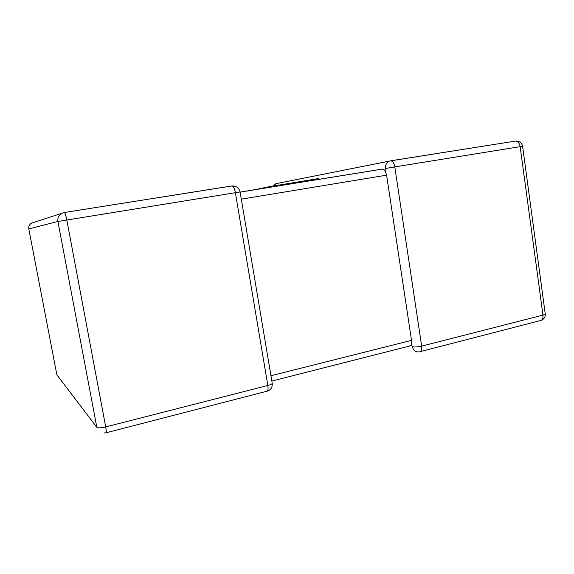 <?xml version="1.0" encoding="UTF-8"?>
<svg xmlns="http://www.w3.org/2000/svg" width="574" height="574" viewBox="0 0 574 574"><rect width="100%" height="100%" fill="white"/><g stroke="black" fill="none" stroke-linecap="round" stroke-linejoin="round"><path stroke-width="0.86" d="M412.498 346.811C414.945 347.191 418.001 346.961 421.66 346.129L542.961 315.112L520.152 146.65L394.804 166.912L421.66 346.129C422.026 349.731 421.287 351.625 419.429 351.826L418.374 351.912C415.239 351.97 413.28 350.269 412.498 346.811L411.45 344.644L409.355 346.093L271.825 381.043M270.935 375.733L411.522 340.375L386.596 175.17L241.317 199.164M380.426 169.423L382.686 169.057L385.161 170.571L386.596 175.17M385.584 168.476L394.804 166.912C394.094 163.253 392.781 161.222 390.851 160.82L389.445 161.107C386.567 162.435 385.283 164.896 385.584 168.476L385.161 170.571M411.522 340.375L411.45 344.644M247.243 190.97L253.557 189.951M253.529 189.757L255.947 189.355M266.121 187.92L266.027 187.339L270.799 186.421L318.828 178.507L318.965 179.368M270.799 186.421L270.914 187.138M261.177 188.717L261.105 188.294L255.982 189.556M261.105 188.294L266.042 187.447M235.024 186.234L231.853 185.947L64.51 212.48C65.192 213.198 65.953 215.688 66.806 219.95L105.709 426.927L267.828 385.47L235.383 192.692L57.917 221.471L28.793 228.904L56.898 374.894L96.819 427.271L57.917 221.471C57.45 217.869 58.785 215.128 61.92 213.263L31.649 223.107C29.41 224.434 28.456 226.364 28.793 228.904M240.126 192.082L382.284 169.086M390.413 160.849L515.739 141.053L390.851 160.82L276.424 183.58M522.591 146.277L520.152 146.65C519.499 143.22 518.028 141.355 515.739 141.053C519.477 141.039 521.759 142.782 522.591 146.277L545.257 314.035L542.961 315.112C543.219 318.505 542.236 320.364 540.005 320.679L420.405 351.575M273.368 185.99L275.9 183.68L273.116 186.033M64.374 212.459L61.92 213.263L64.51 212.48L232.154 185.94C233.532 186.485 234.608 188.738 235.383 192.692L240.111 191.967C238.971 187.899 236.316 185.89 232.154 185.94L231.853 185.947M59.631 378.481L56.869 374.75M103.908 432.954L105.917 432.825C106.499 432.997 106.434 431.031 105.709 426.927C100.988 428.01 98.025 428.125 96.819 427.271M240.111 191.996L272.234 383.439C271.767 384.135 270.297 384.81 267.828 385.47C268.359 389.316 267.979 391.253 266.695 391.289L106.204 432.753M272.133 382.865L272.234 383.439C272.514 387.278 270.878 389.846 267.326 391.145M541.11 320.414C544.059 319.223 545.436 317.092 545.257 314.035M382.686 169.057L240.133 192.125"/></g></svg>
